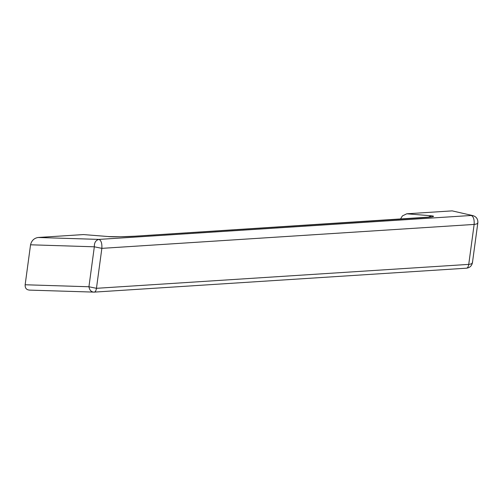 <?xml version="1.0" encoding="UTF-8"?>
<svg xmlns="http://www.w3.org/2000/svg" width="503" height="503" viewBox="0 0 503 503"><rect width="100%" height="100%" fill="white"/><g stroke="black" fill="none" stroke-linecap="round" stroke-linejoin="round"><path stroke-width="0.75" d="M29.784 290.099C26.527 289.992 24.98 288.213 25.15 284.761L88.93 286.76L96.457 288.313L468.739 264.383C471.468 264.119 472.682 263.365 472.367 262.113M83.441 234.574L108.906 236.592L83.441 234.574L38.027 237.491L98.997 239.403C95.784 240.145 94.231 242.616 94.331 246.803L30.551 244.798C31.551 240.648 34.047 238.208 38.027 237.491M400.432 219.132L402.419 215.9L406.751 213.794L431.455 215.806C435.931 216.328 433.246 216.95 423.388 217.667L134.722 236.221C126.567 236.806 111.955 237.007 108.145 236.586M431.455 215.806L428.047 217.29M452.166 210.876L473.015 215.642L452.166 210.876L406.751 213.794M30.551 244.798L25.15 284.761M477.768 222.156C478.083 223.407 476.875 224.162 474.14 224.426L101.858 248.356L94.331 246.803L88.93 286.76C89.578 290.237 91.288 292.023 94.074 292.117L29.262 290.105M473.015 215.642C476.41 216.755 478.02 219.113 477.85 222.71L472.449 262.667C471.745 265.93 469.771 267.766 466.526 268.187L466.356 268.187C467.539 268.143 468.337 266.873 468.739 264.383L474.14 224.426C474.417 219.484 473.461 216.497 471.28 215.479L98.997 239.403C101.178 240.428 102.134 243.408 101.858 248.356L96.457 288.313C96.054 290.803 95.262 292.067 94.074 292.117L93.633 292.124M134.722 236.221L134.389 236.247M423.388 217.667L423.054 217.692M466.526 268.187L94.243 292.117M431.373 216.938L134.553 236.221L120.5 236.768L108.906 236.592"/></g></svg>
